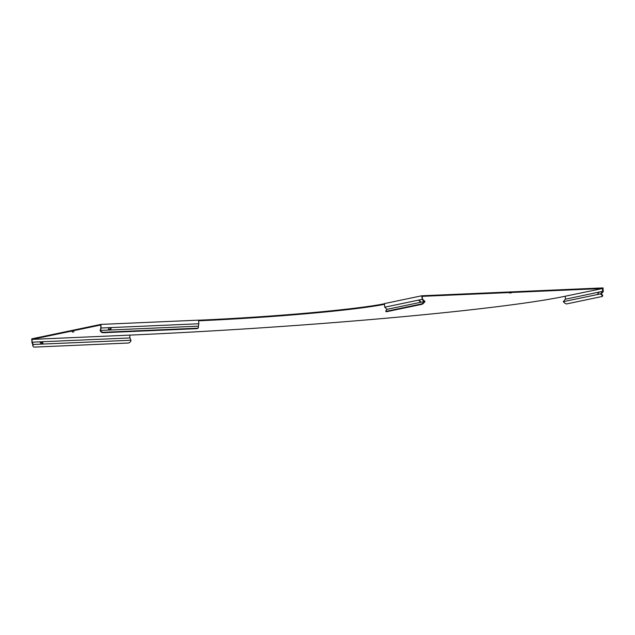 <?xml version="1.0" encoding="UTF-8"?>
<svg xmlns="http://www.w3.org/2000/svg" width="635" height="635" viewBox="0 0 635 635"><rect width="100%" height="100%" fill="white"/><g stroke="black" fill="none" stroke-linecap="round" stroke-linejoin="round"><path stroke-width="0.95" d="M509.556 293.021L511.35 292.838L509.556 293.021M72.176 332.034L73.977 331.843L72.176 332.034M597.622 293.973L599.361 292.036L597.622 293.973M420.616 302.07L418.663 300.315L420.616 302.07M419.14 300.363L420.568 301.554M42.751 343.217A1.326 0.826 15.2 0 0 41.061 342.233A1.326 0.826 15.2 0 0 40.283 342.543M41.974 343.527A1.326 0.826 -164.8 0 1 40.299 342.313A1.326 0.826 -164.8 0 1 41.18 341.797A1.326 0.826 -164.8 0 1 42.862 343.011A1.326 0.826 -164.8 0 1 41.974 343.527M565.301 299.244L602.694 291.306L600.527 293.886L563.261 301.681L565.301 299.244M422.315 299.688L424.251 301.546L424.307 302.363A2.413 0.516 133.8 0 1 421.965 304.316L386.413 311.745A2.413 0.516 133.8 0 1 386.223 311.721L385.818 311.333A2.413 0.516 -46.2 0 1 386.628 309.769L386.985 309.34L384.739 307.189L384.5 303.578L421.775 295.783L422.315 299.688L422.346 296.331L602.512 288.512L564.793 296.323A337.653 18.55 -3.7 0 1 129.905 335.105L31.996 339.392L100.695 325.017L100.878 327.811L100.147 330.486L100.489 331.24L100.616 330.803A2.413 1.5 15.2 0 0 103.584 332.28L196.818 328.231A2.413 1.5 15.2 0 0 198.43 327.287A2.413 1.5 15.2 0 0 198.35 326.557L198.834 323.763L101.092 328.009L100.441 330.422L198.176 326.176M422.672 299.26L425.013 301.514L424.363 302.292M101.092 328.009L100.862 324.398L31.75 338.852L31.98 342.463L32.98 345.361A2.413 1.683 155.5 0 0 33.036 346.265A2.413 1.683 155.5 0 0 34.734 347.091L127.976 343.043A2.413 1.683 155.5 0 0 130.723 341.114L130.961 340.241L33.218 344.48L32.98 345.361M108.728 329.319L110.196 329.636L108.728 329.319A1.326 0.929 155.5 0 1 108.514 329.16M110.022 329.263A1.326 0.929 155.5 0 0 110.871 328.081M110.196 329.636A1.326 0.929 155.5 0 0 110.99 328.255A1.326 0.929 155.5 0 0 109.395 327.97A1.326 0.929 155.5 0 0 108.569 329.359A1.326 0.929 155.5 0 0 108.902 329.692M198.644 320.794A145.399 7.985 176.3 0 0 384.548 304.308M198.604 320.215A145.399 7.985 176.3 0 0 384.516 303.736M421.775 295.783L603.02 287.909L603.25 291.521L601.289 293.854L601.702 294.251A2.413 0.706 39.9 0 1 602.694 295.974L602.337 296.402A2.413 0.706 -140.1 0 0 601.345 294.672L601.702 294.251M100.862 324.398L198.604 320.151L198.834 323.763M423.958 301.903L424.307 302.363M421.965 304.316L421.553 303.919L386.001 311.356L386.413 311.745M421.553 303.919A2.413 0.516 -46.2 0 0 423.894 301.966M424.251 301.546L386.985 309.34M420.227 301.99L420.727 301.887M384.739 307.189L422.005 299.387M601.631 294.18L601.281 294.608L600.527 293.886M602.512 288.512L602.694 291.306M565.428 299.101L565.245 296.307M602.337 296.402A2.413 0.706 -140.1 0 1 602.186 296.481L566.634 303.919A2.413 0.706 -140.1 0 1 564.078 302.466L563.261 301.681M129.73 335.145L129.913 337.939L130.961 340.241M32.115 342.749L31.996 339.392M32.234 342.313L33.218 344.48M129.913 337.939L32.171 342.186M32.964 346.067A2.413 1.683 -24.5 0 1 32.861 345.884A2.413 1.683 -24.5 0 1 32.814 344.98M103.584 332.28L103.465 332.716L196.699 328.668L196.818 328.231M103.465 332.716A2.413 1.5 -164.8 0 1 100.489 331.24M198.342 327.501A2.413 1.5 -164.8 0 1 198.31 327.724A2.413 1.5 -164.8 0 1 196.699 328.668M100.584 330.74L100.465 331.176M423.91 301.22L424.267 300.792M601.591 293.505L601.178 293.108M602.98 291.838L602.567 291.449M32.79 344.226L32.909 343.789M198.31 327.724L198.43 327.287"/></g></svg>
